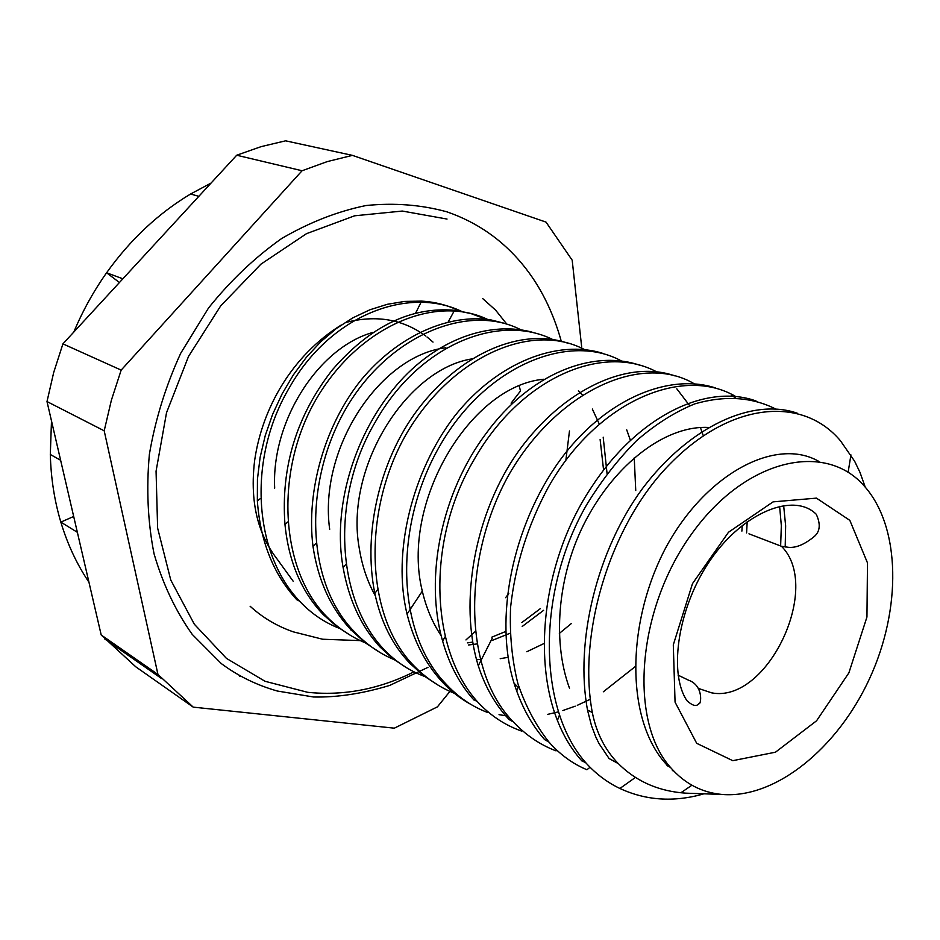 <?xml version="1.0" encoding="UTF-8"?>
<svg xmlns="http://www.w3.org/2000/svg" width="940" height="940" viewBox="0 0 940 940"><rect width="100%" height="100%" fill="white"/><g stroke="black" fill="none" stroke-linecap="round" stroke-linejoin="round"><path stroke-width="1.41" d="M73.684 516.483L60.83 522.111C67.527 544.307 76.904 564.353 88.959 582.236M77.362 532.298L60.83 522.111C54.45 500.738 50.936 478.19 50.314 454.478L60.63 460.259M211.042 183.089L190.573 194.016C158.284 213.38 130.296 239.63 106.584 272.788C93.565 291.224 82.638 310.976 73.814 332.043M51.489 420.873L50.314 454.478M119.439 282.517L106.584 272.788L122.858 278.804M198.845 196.319L190.573 194.016M239.712 676.166L241.11 676.318M722.014 794.453C775.641 798.93 837.622 748.134 869.524 678.704C901.589 609.343 900.955 527.399 864.53 486.344C825.238 440.519 744.539 458.896 690.923 534.942C636.791 610.424 628.813 720.733 670.479 767.44C684.625 783.607 701.804 792.608 722.014 794.453L685.671 793.149M685.613 793.137L680.901 792.749C655.814 790.105 634.794 780.235 617.85 763.139C605.008 749.779 596.512 733.036 592.388 712.92M587.582 710.37L591.495 725.68L595.889 737.183L598.968 743.493L608.814 758.134M592.376 712.861C577.172 632.714 610.965 522.511 671.219 462.75C731.684 401.674 802.842 395.928 840.454 440.778L854.636 461.235L860.041 472.503L865.247 487.155M703.155 794.065C673.569 802.372 645.815 800.504 619.895 788.472C607.51 782.573 596.383 774.266 586.537 763.574C537.95 710.205 535.859 592.459 586.713 504.674C601.624 480.411 618.273 459.049 636.674 440.566C655.673 424.128 675.061 411.896 694.86 403.848C724.811 395.27 751.695 396.95 775.477 408.912M589.051 768.086L586.889 769.731C572.577 763.727 559.899 754.456 548.843 741.93C535.847 725.433 525.519 705.975 517.87 683.545C511.959 659.763 509.527 634.371 510.573 607.381C515.191 565.481 527.74 525.495 548.22 487.402C597.088 400.37 683.662 365.39 735.879 396.621M556.045 750.872C539.865 744.727 525.46 734.892 512.829 721.391C463.032 670.291 462.092 558.101 509.163 474.289C557.314 391.017 641.256 352.524 694.155 383.72M521.559 731.062C505.097 725.28 490.574 715.693 477.99 702.321C430.379 650.574 425.644 541.957 473.548 460.577C520.396 377.398 602.646 343.053 656.531 371.77M487.555 712.461C471.669 706.422 457.592 696.705 445.325 683.298C396.151 632.044 393.343 526.283 439.955 445.642C485.475 365.625 569.135 331.867 621.645 361.089M454.396 693.32C439.238 687.187 425.679 677.94 413.706 665.567C365.448 616.711 361.947 512.253 405.774 434.914C450.648 357.4 530.701 321.186 584.28 349.457M424.622 676.436C409.018 670.667 395.235 661.431 383.273 648.741C336.367 598.627 330.257 497.565 375.589 421.52C419.322 344.028 499.281 312.856 552.908 339.599M393.884 659.516C379.267 653.37 366.177 644.182 354.615 631.986C305.935 583.094 302.61 483.148 346.214 408.101C389.548 334.029 470.435 301.998 522.605 330.715M365.296 642.843C350.926 636.838 338.024 628.073 326.603 616.546C280.085 569.523 274.339 471.939 315.676 400.041C357.611 327.332 434.092 293.68 487.754 319.482M339.211 628.273C324.429 622.491 311.316 613.561 299.884 601.482C253.53 553.178 246.926 458.45 289.767 387.022C330.81 314.7 408.618 285.971 461.47 311.328M519.291 386.328L520.502 390.958L511.102 403.166M587.571 710.299C574.634 641.797 596.912 550.229 642.666 488.306C689.032 426.889 752.129 397.409 797.261 413.212M581.989 761C571.849 749.861 563.671 736.349 557.42 720.475C531.829 655.544 544.319 557.737 591.378 487.402C637.802 415.938 706.398 383.015 756.042 400.981M544.507 739.475C532.792 726.138 523.521 709.959 516.683 690.935C492.724 626.639 510.197 533.603 555.199 467.051C600.037 400.722 667.659 372.099 715.74 388.032M731.273 395.235L735.186 397.726M508.681 719.053C495.333 704.741 485.193 686.976 478.284 665.755C458.638 602.188 474.735 512.57 518.727 450.895C563.283 389.407 627.626 359.233 674.814 375.859M474.03 700.089C459.801 684.438 449.332 664.768 442.634 641.068C424.058 577.125 441.636 492.384 486.215 433.293C530.043 373.345 592.729 349.151 639.658 365.19M676.8 388.808L689.725 405.739M700.429 427.559L703.332 435.831M635.076 666.73L603.327 691.793M590.226 699.289L577.301 705.317M575.21 706.163L562.872 710.534M558.09 711.921L547.55 714.4M508.235 716.151L499.034 714.67M471.081 704.518C460.236 698.608 450.389 690.83 441.541 681.159C425.35 663.382 413.859 641.045 407.055 614.114C391.874 552.027 412.519 471.128 454.502 416.279C497.107 362.159 558.066 338.905 603.116 353.487M438.933 685.659L423.811 675.825L410.075 663.523C392.673 645.428 380.923 622.068 374.837 593.422C362.382 532.298 380.148 455.677 421.931 404.212C463.608 352.406 521.124 328.283 565.833 342.56L568.195 343.312M407.149 668.07L392.755 658.658L379.795 646.779C361.089 626.24 348.869 599.849 343.123 567.607C332.49 508.763 353.24 438.78 392.462 390.206C431.495 341.314 486.074 321.127 529.761 331.538L537.504 333.735M380.395 652.748L365.143 642.713L351.29 630.106C330.845 608.462 318.072 580.556 312.985 546.375C306.029 490.598 325.017 424.856 361.265 379.807C398.102 335.369 449.461 313.067 491.503 320.058L504.122 323.231M351.008 635.687L336.567 626.322L323.407 614.736C301.54 591.953 288.733 561.885 284.973 524.508C280.743 467.215 296.546 415.668 332.372 369.843C370.019 326.392 410.757 306.546 454.549 310.282L470.858 313.537L486.18 319.283M296.817 599.744C273.423 574.293 260.262 541.311 257.349 500.809L257.442 479.2L260.122 457.334L265.245 435.572L272.624 414.317L282.082 393.942L293.409 374.813L306.37 357.306L320.752 341.761L336.332 328.53L352.853 317.838L369.972 309.754L387.362 304.29L404.682 301.411L421.625 301.117C435.232 301.928 447.863 305.23 459.519 310.987M467.403 642.878L472.62 642.102M491.843 637.144L505.614 631.527M521.829 622.562L540.288 608.685M603.598 470.176L600.12 439.485M477.661 659.363L479.999 659.527M500.221 658.682L508.152 657.318M526.823 651.749L543.955 643.536M559.335 633.407L571.25 623.62M635.745 490.469L634.241 457.839M630.364 440.261L626.721 429.839M514.415 683.556L518.234 687.399M741.883 531.112L742.248 525.378M780.635 545.964L781.34 525.66L779.613 506.343M672.37 770.6L673.569 770.87M818.94 461.458C776.099 436.512 705.623 473.454 665.532 548.173C625.829 623.866 625.464 721.532 667.247 765.313M569.499 688.245C551.357 639.082 558.043 569.111 589.039 514.591C619.883 459.778 668.199 425.127 708.795 427.465M783.655 505.555L785.64 525.824L785.194 547.068M747.194 521.653L746.595 532.921M441.248 635.816C432.553 622.879 426.243 607.98 422.307 591.143C400.181 502.994 470.458 385.647 543.661 379.267M578.429 390.735L582.354 394.941M592.329 409.029L599.133 423.728M603.198 437.194L607.076 473.666M543.637 610.307L522.194 626.475M509.974 633.29L492.76 640.187M476.721 643.971L468.496 644.981M375.365 595.889C367.493 581.895 362.147 566.115 359.315 548.572C344.287 468.155 406.35 368.974 472.127 358.869M329.681 529.326C318.39 448.204 380.089 355.449 445.877 347.765M274.68 488.142C271.319 420.862 318.613 347.271 373.215 332.337M433.023 342.101L427.019 336.978M425.761 336.027C402.731 319.13 376.024 314.63 345.65 322.526M561.391 341.643C552.896 311.175 539.913 285.384 522.428 264.269C502.16 239.712 477.003 222.239 446.97 211.853C421.308 204.767 394.318 202.664 366.012 205.531C337.401 211.406 309.272 222.416 281.612 238.549C254.799 257.501 230.429 280.661 208.516 308.026L180.727 353.228C165.746 385.882 155.3 419.581 149.378 454.326C146.24 488.918 147.792 522.088 154.054 553.813C162.867 584.057 175.58 610.906 192.207 634.359L221.276 663.558C237.926 675.954 256.62 685.119 277.359 691.029L313.561 696.998C337.131 697.515 362.511 693.65 389.701 685.425L427.947 667.365M581.813 348.294L572.19 260.204L546.034 222.11L352.418 155.37L285.584 140.824L261.097 146.64L236.704 155.229L302.069 170.751L121.166 370.102L62.921 343.864L236.704 155.229M101.203 634.993L47 401.556L104.199 430.802L157.955 674.45L101.203 634.993L135.783 666.812L193.229 707.139L394.342 728.171L437.417 706.857L449.919 691.405M62.921 343.864L53.698 372.475L47 401.556M121.166 370.102L111.378 400.217L104.199 430.802M157.955 674.45L193.229 707.139M352.418 155.37L327.226 161.609L302.069 170.751M732.777 760.672L775.465 752.2L816.566 720.792L848.879 672.875L866.95 617.004L867.491 562.895L849.842 520.372L816.437 498.13L773.103 501.866L728.5 532.24L692.486 583.634L673.298 644.852L675.061 702.157L696.705 743.317L732.777 760.672M678.093 675.155L688.386 680.125C704.307 685.648 700.97 705.952 698.773 703.543C696.622 706.88 692.674 705.905 686.905 700.617C667.8 672.264 678.574 604.866 711.38 558.619C743.763 512.277 793.865 491.926 816.237 514.251C820.808 524.085 820.115 531.547 814.169 536.599C804.652 544.413 796.133 547.996 788.625 547.339L781.469 546.281C822.7 587.148 767.298 703.837 711.604 692.839L698.655 688.515M592.317 712.543L587.817 710.158M414.035 671.83C379.255 689.208 343.805 696.035 307.674 692.31L265.01 681.277L226.458 658.388L194.322 624.207L170.775 580.062L157.626 528.104L156.064 471.187L166.521 412.731L188.517 356.436L220.7 305.876L260.921 264.163L306.522 233.661L354.615 215.8L402.308 211.054L447.041 219.055M360.302 640.61L322.632 639.235L293.421 631.88C277.065 626.228 262.636 617.674 250.111 606.23M293.151 581.19L277.418 559.476C264.728 543.062 248.207 513.252 254.646 460.459C262.201 407.807 292.387 355.273 341.255 325.017M482.69 298.579L495.615 310.141L506.707 324.006M748.945 533.826L781.469 546.281M617.721 763.303L608.685 758.298M586.019 762.998L582.142 760.812M548.807 741.977L544.471 739.522M512.688 721.579L508.54 719.229M477.332 701.604L474.218 699.854M445.196 683.451L441.412 681.312M413.647 665.626L410.028 663.581M382.745 648.177L379.948 646.591M354.439 632.185L351.113 630.305M326.427 616.358L323.454 614.678M299.672 601.248L296.875 599.673M680.901 792.749L691.899 785.241M635.393 777.451L619.895 788.472M848.115 472.303L850.947 454.913M557.42 720.475L559.277 715.552M516.683 690.935L518.704 686.318M478.284 665.755L492.196 638.319M442.634 641.068L444.961 636.932M407.055 614.114L422.307 591.143M374.837 593.422L377.422 589.874M343.123 567.607L345.803 564.447M312.985 546.375L315.77 543.532M284.973 524.508L287.805 521.959M454.549 310.282L448.157 322.032M257.349 500.809L260.251 498.682M421.625 301.117L415.75 312.879M667.036 765.583L670.479 767.44M465.958 639.94L475.064 631.68M505.614 597.699L508.787 593.493M565.892 460.06L569.476 430.978M104.716 638.942L161.539 678.527"/></g></svg>
